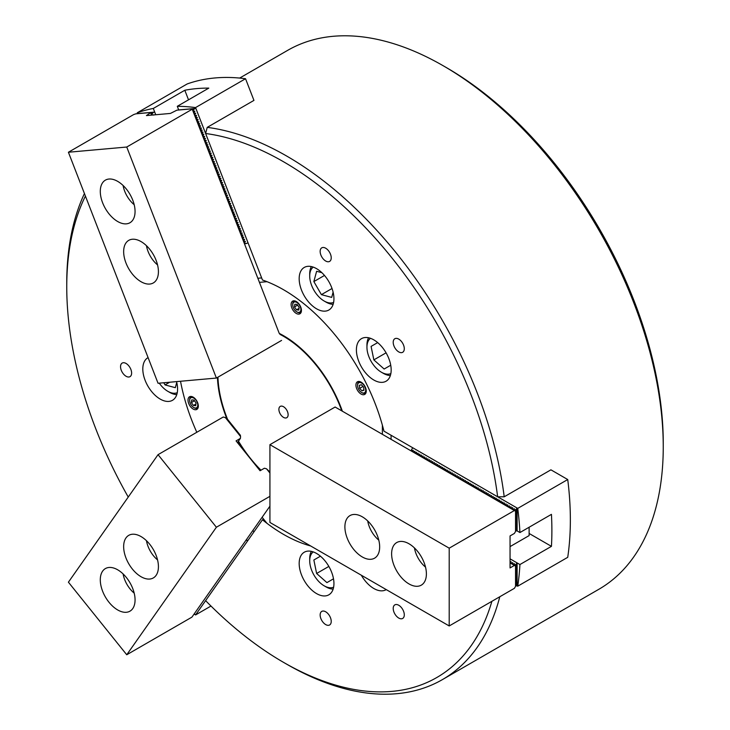 <?xml version="1.0" encoding="UTF-8"?>
<svg xmlns="http://www.w3.org/2000/svg" width="730" height="730" viewBox="0 0 730 730"><rect width="100%" height="100%" fill="white"/><g stroke="black" fill="none" stroke-linecap="round" stroke-linejoin="round"><path stroke-width="1.09" d="M398.753 605.261A7.838 4.526 -120 0 0 394.839 604.869A7.838 4.526 -120 0 0 393.634 611.147A7.838 4.526 -120 0 0 398.753 618.055A7.838 4.526 -120 0 0 402.668 618.447A7.838 4.526 -120 0 0 403.873 612.16A7.838 4.526 -120 0 0 398.753 605.261M325.69 611.786A7.838 4.526 -120 0 0 321.775 611.393A7.838 4.526 -120 0 0 320.57 617.671A7.838 4.526 -120 0 0 325.69 624.579A7.838 4.526 -120 0 0 329.613 624.971A7.838 4.526 -120 0 0 330.809 618.693A7.838 4.526 -120 0 0 325.69 611.786M325.69 248.218A7.838 4.526 -120 0 0 321.775 247.835A7.838 4.526 -120 0 0 320.57 254.113A7.838 4.526 -120 0 0 325.69 261.021A7.838 4.526 -120 0 0 329.613 261.404A7.838 4.526 -120 0 0 330.809 255.126A7.838 4.526 -120 0 0 325.69 248.218M398.753 339.112A7.838 4.526 -120 0 0 394.839 338.72A7.838 4.526 -120 0 0 393.634 345.007A7.838 4.526 -120 0 0 398.753 351.906A7.838 4.526 -120 0 0 402.668 352.298A7.838 4.526 -120 0 0 403.873 346.02A7.838 4.526 -120 0 0 398.753 339.112M316.555 553.449A24.583 14.198 -120 0 0 304.264 552.227A24.583 14.198 -120 0 0 300.495 571.928A24.583 14.198 -120 0 0 316.555 593.59A24.583 14.198 -120 0 0 328.847 594.813A24.583 14.198 -120 0 0 332.615 575.112A24.583 14.198 -120 0 0 316.555 553.449M361.332 575.222A24.583 14.198 -120 0 0 373.787 588.48A24.583 14.198 -120 0 0 386.079 589.703A24.583 14.198 -120 0 0 386.234 589.603M373.787 339.851A24.583 14.198 -120 0 0 361.496 338.638A24.583 14.198 -120 0 0 357.727 358.339A24.583 14.198 -120 0 0 373.787 380.001A24.583 14.198 -120 0 0 386.079 381.215A24.583 14.198 -120 0 0 389.847 361.514A24.583 14.198 -120 0 0 373.787 339.851M316.555 268.658A24.583 14.198 -120 0 0 304.264 267.435A24.583 14.198 -120 0 0 300.495 287.136A24.583 14.198 -120 0 0 316.555 308.799A24.583 14.198 -120 0 0 328.847 310.022A24.583 14.198 -120 0 0 332.615 290.321A24.583 14.198 -120 0 0 316.555 268.658M126.08 363.467A7.838 4.526 -120 0 0 122.165 363.084A7.838 4.526 -120 0 0 120.961 369.362A7.838 4.526 -120 0 0 126.08 376.269A7.838 4.526 -120 0 0 130.004 376.653A7.838 4.526 -120 0 0 131.199 370.375A7.838 4.526 -120 0 0 126.08 363.467M148.09 357.609A24.583 14.198 -120 0 0 147.898 357.718A24.583 14.198 -120 0 0 144.129 377.419A24.583 14.198 -120 0 0 160.189 399.082A24.583 14.198 -120 0 0 172.49 400.296A24.583 14.198 -120 0 0 176.541 381.617M446.495 67.653L443.238 65.773L446.486 67.653A306.545 176.989 60 0 1 446.495 67.653A306.545 176.989 60 0 1 663.251 443.101L663.251 446.86A311.162 179.653 -120 0 0 443.238 65.773A311.162 179.653 -120 0 0 443.229 65.773A311.162 179.653 -120 0 0 287.647 50.361L239.668 78.064M499.785 596.757A311.162 179.653 60 0 1 442.353 679.639L598.81 589.311A311.162 179.653 -120 0 0 663.251 446.86M283.514 161.75A306.545 176.989 -120 0 0 205.614 133.499L262.462 280.01A149.814 86.496 60 0 1 283.514 289.719A149.814 86.496 60 0 1 383.953 431.147L497.641 496.783A306.545 176.989 -120 0 0 283.514 161.75M205.614 133.499L207.229 127.367A311.162 179.653 60 0 1 286.771 156.101A311.162 179.653 60 0 1 504.202 496.802L550.922 469.828L567.73 479.537A307.321 177.427 60 0 1 567.73 557.318L517.743 586.181A307.321 177.427 -120 0 0 519.933 564.545L551.442 546.35A307.321 177.427 -120 0 0 551.442 514.358L519.933 532.544L517.114 530.92L517.114 508.025L517.743 508.39L567.73 479.537M442.353 679.639A311.162 179.653 60 0 1 286.771 664.227A311.162 179.653 60 0 1 286.762 664.227L283.505 662.347A306.545 176.989 -120 0 0 491.883 601.319M196.808 432.279A149.814 86.496 60 0 1 180.529 381.261A149.814 86.496 -120 0 0 196.808 432.279M85.41 196.069A306.545 176.989 -120 0 0 66.749 286.899A306.545 176.989 -120 0 0 128.243 497.057M283.505 662.347A306.545 176.989 -120 0 1 205.614 600.653L262.462 519.778L263.603 519.121M262.125 517.278L267.007 523.355A149.814 86.496 -120 0 0 283.514 534.378A149.814 86.496 -120 0 0 310.633 545.958A149.814 86.496 60 0 1 262.462 519.778M66.749 286.899L66.749 283.14A311.162 179.653 60 0 1 84.434 193.55M207.229 127.367L253.949 100.393L245.545 78.73L195.558 107.584A307.321 177.427 -120 0 0 177.299 106.306L208.807 88.111A307.321 177.427 -120 0 0 184.809 90.255L153.3 108.451L155.745 114.747M497.641 496.783L504.202 496.802M512.688 509.54L512.515 507.642L510.681 508.272L511.073 506.812L509.421 507.542L509.44 505.872L507.797 506.602L507.624 504.822L506.164 505.662L506.182 503.992L504.156 504.503L504.366 502.933L502.906 503.782L502.924 502.103L501.273 502.842L501.291 501.163L499.274 501.683L499.475 500.114L497.641 500.743L498.033 499.283L496.008 499.795L496.217 498.234L494.758 499.074L494.776 497.404L493.124 498.134L493.142 496.464L491.5 497.194L491.509 495.515L489.867 496.254L489.885 494.575L488.233 495.314L488.069 493.526L486.235 494.155L486.627 492.695L484.601 493.215L484.994 491.755L482.977 492.276L483.178 490.706L481.718 491.545L481.736 489.876L480.084 490.606L480.103 488.936L478.46 489.666L478.287 487.886L476.827 488.726L476.845 487.047L474.819 487.567L475.212 486.107L473.569 486.846L473.587 485.167L471.562 485.687L471.954 484.227L469.938 484.747L470.321 483.287L468.678 484.017L468.696 482.348L466.671 482.858L467.063 481.408L465.421 482.138L465.439 480.468L463.787 481.198L463.805 479.519L462.163 480.258L462.172 478.579L460.53 479.318L460.548 477.639L458.522 478.159L458.914 476.699L456.898 477.219L457.29 475.759L455.639 476.489L455.657 474.819L454.014 475.549L454.024 473.88L452.381 474.609L452.399 472.94L450.748 473.67L450.766 471.991L449.123 472.73L449.142 471.051L447.49 471.79L447.508 470.111L445.866 470.85L445.875 469.171L443.858 469.691L444.251 468.231L442.225 468.751L442.617 467.291L440.975 468.021L440.984 466.351L439.341 467.081L439.36 465.411L437.717 466.141L437.726 464.472L436.084 465.202L436.102 463.523L434.45 464.262L434.469 462.583L432.826 463.322L432.835 461.643L430.819 462.163L431.211 460.703L429.185 461.223L429.578 459.763L427.935 460.493L427.953 458.823L426.302 459.553L426.32 457.883L424.677 458.613L424.687 456.943L423.044 457.673L423.062 455.995L421.42 456.734L421.429 455.055L419.786 455.794L419.805 454.115L418.153 454.854L418.171 453.175L416.529 453.905L416.538 452.235L414.895 452.965L414.914 451.295L413.262 452.025L413.098 450.246L411.264 450.866L411.611 449.561M512.688 564.436L512.697 562.638L511.055 563.377L511.073 561.698L510.051 562.073M514.312 510.489L514.331 508.691L512.688 509.421M514.312 565.376L514.331 563.578L512.688 564.317M411.656 449.415L412.806 447.8L517.114 508.025L516.028 509.376L516.028 530.829L517.114 530.92M510.051 558.833L517.114 562.912L516.028 564.263L516.028 585.716L517.743 586.181M517.114 585.816L517.114 562.912L519.933 564.545M529.122 533.466L551.442 546.35M519.933 532.544A307.321 177.427 -120 0 0 517.743 508.39M514.331 508.691L514.139 509.394M514.312 510.361L516.028 509.376M413.28 450.355L413.098 451.058M414.914 451.295L414.722 451.998M416.538 452.235L416.355 452.938M418.171 453.175L417.98 453.877M419.805 454.115L419.613 454.817M421.429 455.055L421.246 455.757M423.062 455.995L422.871 456.697M424.687 456.943L424.504 457.646M426.32 457.883L426.128 458.586M427.953 458.823L427.762 459.526M429.578 459.763L429.395 460.466M431.211 460.703L431.019 461.406M432.835 461.643L432.653 462.346M434.469 462.583L434.277 463.285M436.102 463.523L435.91 464.225M437.726 464.472L437.544 465.174M439.36 465.411L439.168 466.114M440.984 466.351L440.801 467.054M442.617 467.291L442.426 467.994M444.251 468.231L444.059 468.934M445.875 469.171L445.692 469.874M447.508 470.111L447.317 470.814M449.142 471.051L448.95 471.753M450.766 471.991L450.583 472.693M452.399 472.94L452.208 473.642M454.024 473.88L453.841 474.582M455.657 474.819L455.465 475.522M457.29 475.759L457.099 476.462M458.914 476.699L458.732 477.402M460.548 477.639L460.356 478.342M462.172 478.579L461.99 479.281M463.805 479.519L463.614 480.221M465.439 480.468L465.247 481.17M467.063 481.408L466.881 482.11M468.696 482.348L468.505 483.05M470.321 483.287L470.138 483.99M471.954 484.227L471.762 484.93M473.587 485.167L473.396 485.87M475.212 486.107L475.029 486.81M476.845 487.047L476.654 487.749M478.469 487.996L478.287 488.689M480.103 488.936L479.911 489.638M481.736 489.876L481.545 490.578M483.36 490.815L483.178 491.518M484.994 491.755L484.802 492.458M486.627 492.695L486.436 493.398M488.251 493.635L488.069 494.338M489.885 494.575L489.693 495.278M491.509 495.515L491.327 496.217M493.142 496.464L492.951 497.167M494.776 497.404L494.584 498.106M496.4 498.344L496.217 499.046M498.033 499.283L497.842 499.986M499.658 500.223L499.475 500.926M501.291 501.163L501.099 501.866M502.924 502.103L502.733 502.806M504.549 503.043L504.366 503.746M506.182 503.992L505.99 504.686M507.806 504.932L507.624 505.635M509.44 505.872L509.248 506.574M511.073 506.812L510.881 507.514M512.697 507.752L512.515 508.454M511.073 561.698L510.881 562.401M512.697 562.638L512.515 563.341M514.331 563.578L514.139 564.281M514.312 565.257L516.028 564.263M296.271 301.508A7.3 4.216 -120 0 0 292.62 301.143A7.3 4.216 -120 0 0 291.507 306.992A7.3 4.216 -120 0 0 296.271 313.425A7.3 4.216 -120 0 0 299.921 313.791A7.3 4.216 -120 0 0 301.043 307.941A7.3 4.216 -120 0 0 296.271 301.508M361.095 382.137A7.3 4.216 -120 0 0 357.445 381.781A7.3 4.216 -120 0 0 356.322 387.63A7.3 4.216 -120 0 0 361.095 394.063A7.3 4.216 -120 0 0 364.735 394.419A7.3 4.216 -120 0 0 365.858 388.57A7.3 4.216 -120 0 0 361.095 382.137M193.167 397.138A7.3 4.216 -120 0 0 189.517 396.782A7.3 4.216 -120 0 0 188.395 402.622A7.3 4.216 -120 0 0 193.167 409.055A7.3 4.216 -120 0 0 196.817 409.421A7.3 4.216 -120 0 0 197.93 403.571A7.3 4.216 -120 0 0 193.167 397.138M260.583 470.439A93.522 54.002 60 0 1 255.336 464.873M245.782 452.974A93.522 54.002 60 0 1 238.208 441.522M226.747 418.445A93.522 54.002 60 0 1 217.449 377.446M279.243 333.4L192.09 108.816L279.243 333.4A93.522 54.002 60 0 1 283.514 335.681A93.522 54.002 60 0 1 342.37 411.218M382.383 434.313L382.383 425.216A149.814 86.496 -120 0 0 267.007 281.689L259.606 282.346M261.65 277.929L257.991 278.249M391.079 439.332L391.079 435.253M283.514 406.72A6.534 3.769 -120 0 0 280.247 406.391A6.534 3.769 -120 0 0 279.243 411.629A6.534 3.769 -120 0 0 283.514 417.377A6.534 3.769 -120 0 0 286.771 417.706A6.534 3.769 -120 0 0 287.775 412.468A6.534 3.769 -120 0 0 283.514 406.72M341.777 410.871A92.783 53.573 -120 0 0 283.514 336.293A92.783 53.573 -120 0 0 279.918 334.331M217.951 377.154A92.783 53.573 -120 0 0 227.568 419.321M238.473 441.139A92.783 53.573 -120 0 0 260.993 470.202M529.122 527.242L529.122 535.592L510.051 546.606M409.001 583.927A24.583 14.198 -120 0 0 421.301 585.15A24.583 14.198 -120 0 0 425.07 565.449A24.583 14.198 -120 0 0 409.001 543.777A24.583 14.198 -120 0 0 396.709 542.563A24.583 14.198 -120 0 0 392.941 562.264A24.583 14.198 -120 0 0 409.001 583.927M362.281 556.953A24.583 14.198 -120 0 0 374.572 558.176A24.583 14.198 -120 0 0 378.341 538.475A24.583 14.198 -120 0 0 362.281 516.803A24.583 14.198 -120 0 0 349.989 515.59A24.583 14.198 -120 0 0 346.221 535.291A24.583 14.198 -120 0 0 362.281 556.953M515.544 511.192L515.544 531.449L514.394 533.429L510.051 535.939L510.051 567.931L514.394 565.421L515.544 566.078L515.544 586.345L514.394 588.316L449.205 625.957L269.927 522.452L269.927 444.67L449.205 548.175L514.394 510.535L515.909 511.411L515.544 531.111M269.927 444.67L335.125 407.03L514.394 510.535M510.051 562.912L514.394 565.421M515.544 566.078L515.544 585.998M449.205 625.957L449.205 548.175M197.474 403.161A5.758 3.331 -120 0 0 192.912 397.713A5.758 3.331 -120 0 0 189.636 400.432A5.758 3.331 -120 0 0 189.946 402.412A5.758 3.331 -120 0 0 193.706 407.486A5.758 3.331 -120 0 0 197.474 403.161M189.645 400.131A6.534 3.769 60 0 1 189.636 399.803A6.534 3.769 60 0 1 190.986 396.819A6.534 3.769 60 0 1 191.734 396.545M193.386 405.469L195.704 405.697L196.023 403.015L194.034 400.104L191.716 399.876L191.388 402.559L193.386 405.469L195.905 404.009M198.122 407.614A6.534 3.769 60 0 1 197.52 408.125A6.534 3.769 60 0 1 194.253 407.805A6.534 3.769 60 0 1 193.97 407.632M194.49 400.77L191.388 402.559M414.439 547.92A20.44 11.799 -120 0 0 425.517 567.119M159.268 383.159A20.44 11.799 -120 0 0 167.8 391.298A20.44 11.799 -120 0 0 177.253 392.694M176.779 394.583A23.05 13.304 60 0 1 169.643 392.366L167.8 391.298M163.794 382.757L165.035 384.92L175.337 387.676L176.742 382.429M169.689 382.228L165.035 384.92M370.466 338.309A20.44 11.799 -120 0 0 366.944 347.188A20.44 11.799 -120 0 0 371.168 361.432A20.44 11.799 -120 0 0 381.388 372.218A20.44 11.799 -120 0 0 390.851 373.614M390.377 375.512A23.05 13.304 60 0 1 383.241 373.285L381.388 372.218M371.086 346.403L377.666 342.607L371.086 346.403L373.851 359.89L384.153 369.024L390.732 365.228M366.944 347.188L366.944 345.062A23.05 13.304 60 0 1 368.586 337.771M386.079 352.827L373.851 359.89M313.234 551.898A20.44 11.799 -120 0 0 309.712 560.786A20.44 11.799 -120 0 0 324.156 585.816A20.44 11.799 -120 0 0 327.898 587.404A20.44 11.799 -120 0 0 333.619 587.203M333.145 589.101A23.05 13.304 60 0 1 330.225 588.672A23.05 13.304 60 0 1 326.009 586.883L324.156 585.816M309.712 560.786L309.712 558.651A23.05 13.304 60 0 1 311.354 551.36M313.854 559.992L320.434 556.196L313.854 559.992L316.619 573.479L326.921 582.613L333.5 578.817M328.847 566.425L316.619 573.479M313.234 267.107A20.44 11.799 -120 0 0 309.712 275.995A20.44 11.799 -120 0 0 320.415 298.296A20.44 11.799 -120 0 0 324.156 301.025A20.44 11.799 -120 0 0 333.619 302.412M309.712 275.995L309.712 273.86A23.05 13.304 60 0 1 311.354 266.569M321.866 272.682L316.619 271.277L313.854 281.579L321.401 294.637L331.703 297.402L333.108 292.155M333.145 304.31A23.05 13.304 60 0 1 326.009 302.092L324.156 301.025M332.022 288.505L321.401 294.637M324.485 275.447L313.854 281.579M245.891 540.364L248.036 540.309L195.558 614.952L210.988 606.046M253.967 531.86L252.845 530.473M195.877 614.505L193.906 614.332M195.102 614.487A307.321 177.427 -120 0 0 195.558 614.952M192.592 109.226L195.877 108.405L248.036 242.816L246.238 243.565L244.459 243.364L245.298 241.374L243.455 240.781L244.577 239.513L242.825 239.166L243.665 237.177L241.822 236.575L242.853 235.078L241.01 234.476L242.132 233.217L240.38 232.861L241.219 230.872L239.385 230.279L240.407 228.773L238.564 228.18L239.595 226.674L237.752 226.081L238.874 224.813L237.122 224.457L237.962 222.477L236.118 221.874L237.15 220.369L235.498 220.259L236.429 218.516L234.494 217.677L235.516 216.171L233.673 215.578L234.704 214.072L232.861 213.479L233.983 212.211L232.231 211.855L233.071 209.875L231.237 209.273L232.259 207.767L230.607 207.658L231.538 205.915L229.786 205.559L230.625 203.57L228.791 202.976L229.813 201.471L227.97 200.878L229.001 199.372L227.158 198.77L228.28 197.511L226.528 197.155L227.368 195.165L225.524 194.572L226.555 193.067L224.904 192.957L225.835 191.214L223.9 190.375L224.922 188.869L223.079 188.276L224.11 186.77L222.267 186.168L223.389 184.909L221.637 184.553L222.477 182.564L220.643 181.971L221.664 180.465L219.821 179.872L220.852 178.366L219.009 177.773L220.132 176.505L218.379 176.158L219.219 174.169L217.376 173.567L218.407 172.07L216.564 171.468L217.686 170.209L215.934 169.853L216.773 167.864L214.93 167.27L215.961 165.765L214.118 165.172L215.24 163.903L213.489 163.556L214.419 161.804L212.494 160.965L213.516 159.468L211.864 159.35L212.795 157.607L210.861 156.768L211.983 155.508L210.231 155.152L211.07 153.163L209.227 152.57L210.258 151.064L208.415 150.471L209.537 149.203L207.785 148.847L208.625 146.867L206.782 146.265L207.813 144.759L206.161 144.65L207.092 142.907L205.157 142.067L206.179 140.561L204.336 139.968L205.367 138.463L203.524 137.87L204.646 136.601L202.894 136.245L203.734 134.265L201.9 133.663L202.922 132.157L201.079 131.564L202.11 130.059L200.458 129.949L201.389 128.206L199.454 127.367L200.476 125.861L198.633 125.268L199.664 123.762L197.821 123.16L198.943 121.901L197.191 121.545L198.031 119.556L196.188 118.963L197.219 117.457L195.567 117.347L196.498 115.605L194.563 114.765L195.585 113.26L193.66 112.666M153.701 115.075L151.858 114.729M151.95 114.719L151.676 114.245M193.751 112.666L194.773 111.161L193.03 111.051M193.121 111.042L192.839 110.568M151.42 112.904L154.714 112.082L137.541 113.615L137.222 112.794L187.199 83.941A307.321 177.427 60 0 1 245.545 78.73M177.299 106.306L178.704 109.938L195.877 108.405L195.558 107.584M188.522 99.818L184.809 90.255M244.76 243.692L246.238 243.565M153.3 108.451A307.321 177.427 -120 0 0 137.222 112.794M194.244 109.08L192.93 110.558M153.081 112.758L151.767 114.236M364.863 386.791A5.758 3.331 -120 0 0 360.328 382.575A5.758 3.331 -120 0 0 357.563 385.431A5.758 3.331 -120 0 0 358.403 388.78A5.758 3.331 -120 0 0 361.633 392.494A5.758 3.331 -120 0 0 365.292 391.974A5.758 3.331 -120 0 0 364.863 386.791M357.572 385.139A6.534 3.769 60 0 1 357.563 384.81A6.534 3.769 60 0 1 358.914 381.817A6.534 3.769 60 0 1 359.662 381.544M361.961 390.851L363.951 390.231L363.622 387.174L361.304 384.728L359.315 385.34L359.644 388.397L361.961 390.851L363.896 389.729M366.049 392.612A6.534 3.769 60 0 1 365.438 393.123A6.534 3.769 60 0 1 362.18 392.804A6.534 3.769 60 0 1 361.898 392.63M362.965 386.48L359.644 388.397M296.289 311.509A5.758 3.331 -120 0 0 296.818 311.856A5.758 3.331 -120 0 0 300.879 309.812A5.758 3.331 -120 0 0 297.347 302.795A5.758 3.331 -120 0 0 292.739 304.802A5.758 3.331 -120 0 0 296.289 311.509M301.234 311.984A6.534 3.769 60 0 1 300.623 312.495A6.534 3.769 60 0 1 297.356 312.175A6.534 3.769 60 0 1 297.083 312.002M294.829 304.237L294.5 306.919L296.49 309.839L298.807 310.067L299.136 307.385L297.147 304.474L294.829 304.237M292.748 304.501A6.534 3.769 60 0 1 292.739 304.173A6.534 3.769 60 0 1 294.099 301.18A6.534 3.769 60 0 1 294.847 300.915M299.017 308.379L296.49 309.839M297.603 305.131L294.5 306.919M123.105 573.944A20.44 11.799 -120 0 0 130.013 588.864A20.44 11.799 -120 0 0 134.192 593.143M123.105 185.511A20.44 11.799 -120 0 0 134.192 204.701M367.71 520.946A20.44 11.799 -120 0 0 378.797 540.145M146.465 540.711A20.44 11.799 -120 0 0 153.373 555.63A20.44 11.799 -120 0 0 157.552 559.91M146.465 245.718A20.44 11.799 -120 0 0 157.552 264.917M102.62 571.152A24.583 14.198 -120 0 0 107.091 599.695A24.583 14.198 -120 0 0 129.967 611.165A24.583 14.198 -120 0 0 132.732 608.61A24.583 14.198 -120 0 0 128.261 580.058A24.583 14.198 -120 0 0 105.385 568.588A24.583 14.198 -120 0 0 102.62 571.152M125.98 537.919A24.583 14.198 -120 0 0 130.451 566.462A24.583 14.198 -120 0 0 153.327 577.932A24.583 14.198 -120 0 0 156.092 575.377A24.583 14.198 -120 0 0 151.621 546.825A24.583 14.198 -120 0 0 128.745 535.355A24.583 14.198 -120 0 0 125.98 537.919M266.632 468.925L269.927 472.027M225.46 417.715L226.966 418.573L240.371 435.262L240.517 436.44M269.927 473.022L266.532 468.806L264.406 468.231L260.062 470.74L236.064 440.893L240.407 438.383L240.562 436.494L225.369 417.596L223.234 417.022L158.045 454.662L216.39 527.233L126.746 654.764L191.935 617.124L269.927 506.173M216.39 527.233L269.927 496.327M240.407 438.383L237.442 442.608M158.045 454.662L68.41 582.184L126.746 654.764M132.732 200.093A24.583 14.198 -120 0 0 105.385 180.146A24.583 14.198 -120 0 0 102.62 202.785A24.583 14.198 -120 0 0 129.967 222.732A24.583 14.198 -120 0 0 132.732 200.093M156.092 260.3A24.583 14.198 -120 0 0 128.745 240.362A24.583 14.198 -120 0 0 125.98 262.992A24.583 14.198 -120 0 0 153.327 282.939A24.583 14.198 -120 0 0 156.092 260.3M152.26 115.057L150.928 112.493L146.429 115.577L170.418 113.433L176.897 110.175L192.09 108.816M281.579 340.417L216.39 378.058L158.045 383.268L68.41 152.242L133.599 114.601L135.734 113.853L150.928 112.493M151.566 115.121L150.772 113.068M191.935 109.39L126.746 147.031L68.41 152.242M216.39 378.058L126.746 147.031M246.11 243.473L244.723 243.601M245.389 241.621L244.002 241.74M245.298 241.374L243.911 241.502M244.577 239.513L243.19 239.641M244.477 239.276L243.09 239.394M243.756 237.414L242.378 237.542M243.665 237.177L242.278 237.296M242.944 235.315L241.557 235.443M242.853 235.078L241.466 235.197M242.132 233.217L240.745 233.344M242.031 232.97L240.654 233.098M241.311 231.118L239.933 231.237M241.219 230.872L239.832 230.999M240.499 229.019L239.112 229.138M240.407 228.773L239.02 228.901M239.686 226.911L238.299 227.039M239.595 226.674L238.208 226.793M238.874 224.813L237.487 224.94M238.774 224.575L237.387 224.694M238.053 222.714L236.666 222.842M237.962 222.477L236.575 222.595M237.241 220.615L235.854 220.743M237.15 220.369L235.763 220.496M236.429 218.516L235.042 218.635M236.328 218.27L234.941 218.398M235.607 216.418L234.22 216.536M235.516 216.171L234.129 216.299M234.795 214.31L233.408 214.438M234.704 214.072L233.317 214.191M233.983 212.211L232.596 212.339M233.883 211.974L232.505 212.092M233.162 210.112L231.784 210.24M233.071 209.875L231.684 209.994M232.35 208.013L230.963 208.141M232.259 207.767L230.872 207.895M231.538 205.915L230.151 206.033M231.437 205.668L230.059 205.796M230.716 203.816L229.339 203.935M230.625 203.57L229.238 203.697M229.904 201.708L228.517 201.836M229.813 201.471L228.426 201.589M229.092 199.609L227.705 199.737M229.001 199.372L227.614 199.491M228.28 197.511L226.893 197.638M228.18 197.273L226.793 197.392M227.459 195.412L226.072 195.54M227.368 195.165L225.981 195.293M226.647 193.313L225.26 193.432M226.555 193.067L225.168 193.195M225.835 191.214L224.448 191.333M225.734 190.968L224.356 191.096M225.013 189.107L223.636 189.234M224.922 188.869L223.535 188.988M224.201 187.008L222.814 187.136M224.11 186.77L222.723 186.889M223.389 184.909L222.002 185.037M223.289 184.672L221.911 184.79M222.568 182.81L221.19 182.938M222.477 182.564L221.09 182.692M221.756 180.712L220.369 180.83M221.664 180.465L220.278 180.593M220.944 178.613L219.557 178.731M220.852 178.366L219.465 178.494M220.132 176.505L218.744 176.633M220.031 176.268L218.644 176.386M219.31 174.406L217.923 174.534M219.219 174.169L217.832 174.287M218.498 172.307L217.111 172.435M218.407 172.07L217.02 172.189M217.686 170.209L216.299 170.336M217.586 169.962L216.199 170.09M216.865 168.11L215.478 168.228M216.773 167.864L215.386 167.991M216.053 166.011L214.666 166.13M215.961 165.765L214.574 165.893M215.24 163.903L213.853 164.031M215.14 163.666L213.762 163.785M214.419 161.804L213.041 161.932M214.328 161.567L212.941 161.686M213.607 159.706L212.22 159.833M213.516 159.468L212.129 159.587M212.795 157.607L211.408 157.735M212.695 157.361L211.317 157.488M211.983 155.508L210.596 155.627M211.882 155.262L210.495 155.39M211.162 153.41L209.775 153.528M211.07 153.163L209.683 153.291M210.35 151.302L208.963 151.429M210.258 151.064L208.871 151.183M209.537 149.203L208.15 149.331M209.437 148.966L208.05 149.084M208.716 147.104L207.329 147.232M208.625 146.867L207.238 146.986M207.904 145.005L206.517 145.133M207.813 144.759L206.426 144.887M207.092 142.907L205.705 143.025M206.992 142.66L205.614 142.788M206.271 140.808L204.893 140.927M206.179 140.561L204.792 140.689M205.458 138.7L204.071 138.828M205.367 138.463L203.98 138.581M204.646 136.601L203.259 136.729M204.546 136.364L203.168 136.483M203.825 134.502L202.447 134.63M203.734 134.265L202.347 134.384M203.013 132.404L201.626 132.522M202.922 132.157L201.535 132.285M202.201 130.305L200.814 130.424M202.11 130.059L200.723 130.186M201.389 128.206L200.002 128.325M201.288 127.96L199.901 128.088M200.567 126.098L199.18 126.226M200.476 125.861L199.089 125.98M199.755 124L198.368 124.127M199.664 123.762L198.277 123.881M198.943 121.901L197.556 122.029M198.843 121.664L197.456 121.782M198.122 119.802L196.735 119.921M198.031 119.556L196.644 119.683M197.31 117.703L195.923 117.822M197.219 117.457L195.832 117.585M196.498 115.605L195.111 115.723M196.397 115.358L195.019 115.486M195.677 113.497L194.299 113.624M195.585 113.26L194.198 113.378M153.601 114.838L152.214 114.957M194.864 111.398L193.477 111.526M194.773 111.161L193.386 111.279M189.636 400.432L189.636 399.803M191.534 396.499L190.986 396.819M198.058 407.815L197.52 408.125M193.706 407.486L194.253 407.805M357.563 385.431L357.563 384.81M359.452 381.507L358.914 381.817M365.986 392.813L365.438 393.123M361.633 392.494L362.18 392.804M296.818 311.856L297.356 312.175M301.171 312.185L300.623 312.495M294.637 300.87L294.099 301.18M292.739 304.802L292.739 304.173"/></g></svg>
